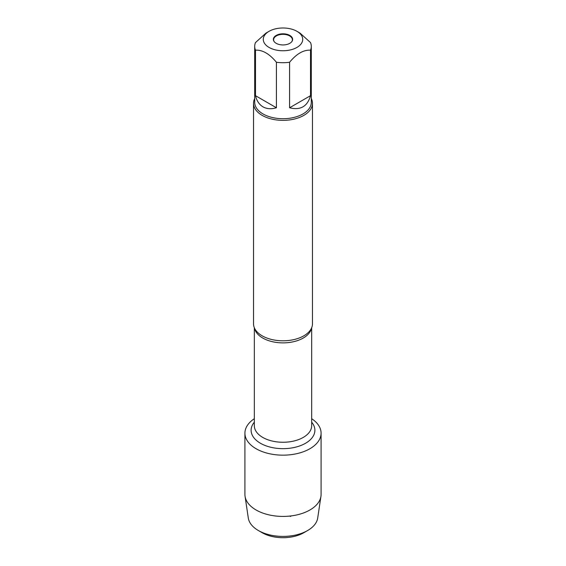 <?xml version="1.0" encoding="UTF-8"?>
<svg xmlns="http://www.w3.org/2000/svg" width="566" height="566" viewBox="0 0 566 566"><rect width="100%" height="100%" fill="white"/><g stroke="black" fill="none" stroke-linecap="round" stroke-linejoin="round"><path stroke-width="0.85" d="M253.526 103.345L253.526 323.78A29.474 17.015 0 0 0 255.874 330.438A29.474 17.015 0 0 0 262.157 335.815A29.474 17.015 0 0 0 310.126 330.438A29.474 17.015 0 0 0 312.474 323.78L312.474 103.345A29.474 17.015 180 0 1 283 120.36A29.474 17.015 180 0 1 253.526 103.345A29.474 17.015 180 0 1 254.707 98.576M311.668 418.698A38.085 21.989 180 0 1 309.319 449.064A38.085 21.989 180 0 1 256.681 449.064A38.085 21.989 180 0 1 254.332 418.698A38.085 21.989 180 0 0 244.915 433.174A38.085 21.989 180 0 0 256.073 448.718A38.085 21.989 180 0 0 297.575 453.486A38.085 21.989 180 0 0 321.085 433.174A38.085 21.989 180 0 0 311.668 418.698M311.293 98.576A29.474 17.015 180 0 1 312.474 103.345M289.82 35.432A9.643 5.568 180 0 1 291.808 41.643A9.643 5.568 180 0 1 276.18 43.313A9.643 5.568 180 0 1 274.192 41.643A9.643 5.568 180 0 1 277.531 34.788A9.643 5.568 180 0 1 289.82 35.432M269.055 47.424A19.718 11.384 0 0 0 296.945 47.424A19.718 11.384 0 0 0 296.945 31.321A19.718 11.384 0 0 0 287.592 28.3A19.718 11.384 0 0 0 269.055 31.321A19.718 11.384 0 0 0 269.055 47.424M289.587 107.766C300.475 110.511 307.451 106.479 310.515 95.682L289.587 107.766L289.587 62.26C296.556 53.798 303.539 49.773 310.515 50.176A28.293 16.336 0 0 0 311.293 46.377A28.293 16.336 0 0 0 310.515 42.57L300.051 33.118L296.945 31.321M310.515 95.682L310.515 50.176M269.055 31.321L265.949 33.118L255.485 42.57A28.293 16.336 0 0 0 254.707 46.377A28.293 16.336 0 0 0 255.485 50.176C262.454 49.766 269.43 53.798 276.413 62.26A28.293 16.336 0 0 0 289.587 62.26M255.485 95.682C256.752 100.911 259.256 104.632 262.992 106.847C266.777 108.976 271.248 109.28 276.413 107.766L255.485 95.682L255.485 50.176M276.413 107.766L276.413 62.26M311.293 46.377L311.293 102.382A28.293 16.336 180 0 1 293.825 117.473A28.293 16.336 180 0 1 262.992 113.929A28.293 16.336 180 0 1 254.707 102.382L254.707 46.377M274.319 41.806A9.381 5.412 180 0 1 273.619 39.754A9.381 5.412 180 0 1 283 34.335A9.381 5.412 180 0 1 292.381 39.754A9.381 5.412 180 0 1 291.681 41.806M307.628 530.526L303.843 532.719A29.474 17.015 180 0 1 262.157 532.719L258.372 530.526A34.83 20.107 0 0 0 307.628 530.526A34.83 20.107 0 0 0 317.703 518.032L320.943 496.318A38.085 21.989 180 0 1 296.053 515.088A38.085 21.989 180 0 1 256.073 509.98A38.085 21.989 180 0 1 245.057 496.318A38.085 21.989 180 0 1 244.915 494.429L244.915 433.174M321.085 433.174L321.085 494.429A38.085 21.989 180 0 1 320.943 496.318M245.057 496.318L248.297 518.032A34.83 20.107 0 0 0 258.372 530.526L262.157 532.719M290.301 516.468L291.306 515.888M311.498 328.117A28.668 16.555 180 0 1 283 342.876A28.668 16.555 180 0 1 254.502 328.117M254.332 327.728L254.332 425.703A28.668 16.555 0 0 0 283 442.258A28.668 16.555 0 0 0 311.668 425.703L311.668 327.728M311.668 422.194A31.887 18.409 180 0 1 283 448.661A31.887 18.409 180 0 1 254.332 422.194"/></g></svg>
